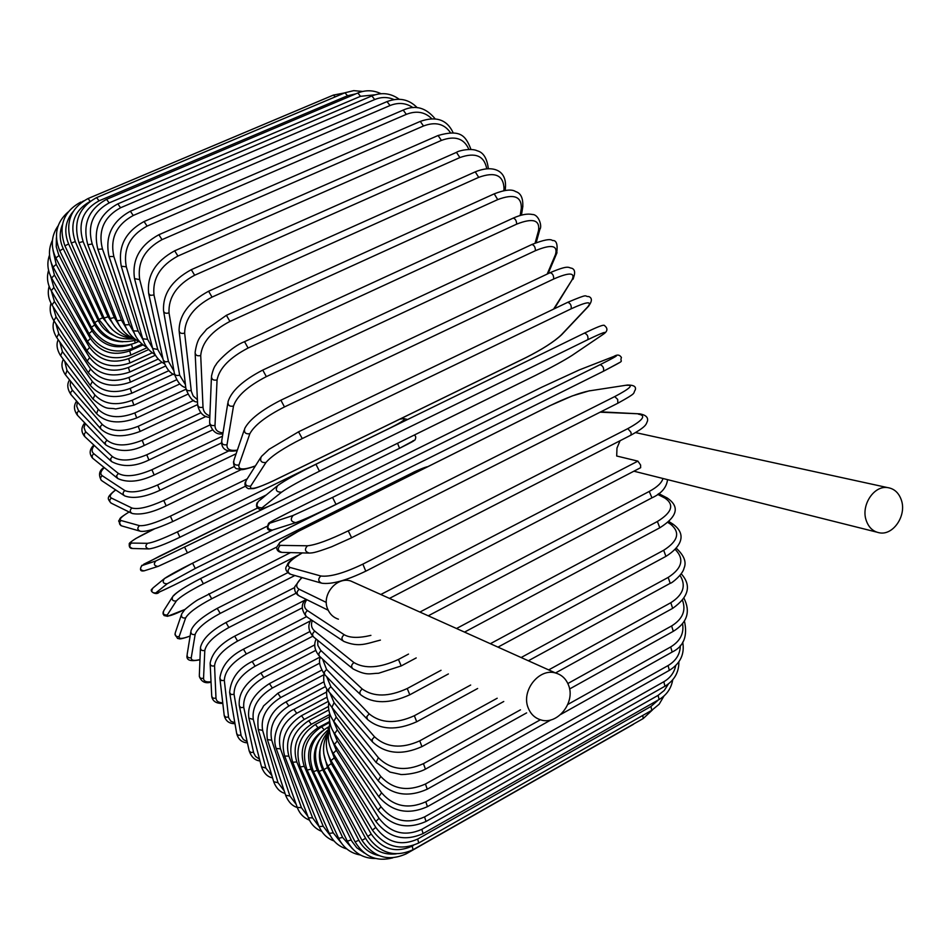 <?xml version="1.0" encoding="UTF-8"?>
<svg xmlns="http://www.w3.org/2000/svg" width="950" height="950" viewBox="0 0 950 950"><rect width="100%" height="100%" fill="white"/><g stroke="black" fill="none" stroke-linecap="round" stroke-linejoin="round"><path stroke-width="1.43" d="M528.164 707.797C530.563 713.937 534.696 717.951 540.538 719.815C557.104 725.61 575.724 702.62 568.599 685.342C566.129 678.906 561.794 674.797 555.607 673.016C539.173 667.779 520.98 690.721 528.164 707.797M355.419 583.086L350.692 580.972C336.561 576.377 321.326 594.902 327.679 609.069C329.816 614.163 333.391 617.547 338.414 619.186M638.436 433.224L635.574 432.606M620.065 440.729L616.977 448.079L616.693 456.012L637.889 461.13L640.609 465.037L640.609 467.709M901.491 500.484C898.985 492.919 894.318 488.609 887.478 487.576C873.941 485.414 860.961 505.139 866.115 520.125C868.585 527.476 873.121 531.727 879.712 532.867C893.356 535.361 906.585 515.624 901.491 500.484M115.734 489.963C110.414 493.917 108.977 496.613 111.388 498.049L131.955 508.036C138.237 509.699 148.841 507.181 163.768 500.484L234.329 466.497M111.388 498.049C109.131 499.985 109.191 501.754 111.566 503.334L131.361 513.107M131.955 508.036C129.627 510.043 129.687 511.848 132.121 513.475C140.754 515.197 152.119 512.644 166.191 505.816L165.977 505.804M163.768 500.484L166.191 505.816L241.336 469.537M104.31 467.649C100.546 471.271 99.869 473.955 102.256 475.724L124.877 490.592C131.658 493.406 142.559 491.53 157.593 484.975L228.926 450.858M157.593 484.975L159.944 490.283L236.146 453.744M124.877 490.592C122.621 492.409 122.538 494.166 124.616 495.864C133.119 499.082 144.899 497.218 159.944 490.283M102.256 475.724C100.059 477.482 99.976 479.192 102.018 480.854L123.916 495.401M94.264 445.431C91.568 448.887 91.402 451.642 93.753 453.673L118.334 473.409C125.578 477.375 136.776 476.14 151.917 469.716L222.478 436.192M151.917 469.716L154.173 474.988L221.552 442.902M118.334 473.409L116.494 475.938L117.717 478.503C127.442 483.004 139.591 481.84 154.173 474.988M93.753 453.673L92.043 455.691L92.53 458.114L117.099 478.004M85.357 423.51L84.028 427.559L85.452 431.537L112.361 456.594C120.032 461.688 131.504 461.082 146.763 454.789L209.796 425.03M146.763 454.789L148.924 460.014L212.313 430.029M112.361 456.594L110.473 458.992L111.435 461.498C122.396 467.329 134.9 466.842 148.924 460.014M85.916 432.001L84.194 433.924L84.74 436.561L110.913 460.999M77.472 402.052L76.701 406.149L78.363 410.329L106.982 440.242C115.069 446.452 126.789 446.464 142.179 440.289L200.806 412.787M142.179 440.289L144.246 445.455L206.079 416.385M106.982 440.242L105.058 442.522L105.806 444.956C117.847 452.141 130.661 452.307 144.246 445.455M78.814 410.839L77.057 412.68L77.413 415.221L105.343 444.469M70.585 381.211L70.217 385.391L72.046 389.749L102.256 424.448C110.711 431.751 122.681 432.369 138.189 426.312L193.812 400.378M138.189 426.312L140.161 431.407L197.564 404.581M102.256 424.448L100.284 426.633L100.831 428.973C109.82 437.142 122.93 437.95 140.161 431.407M72.497 390.308L70.561 392.445L70.894 394.511L100.439 428.509M64.671 361.119L67.011 370.524L98.218 409.331C107.006 417.703 119.213 418.902 134.841 412.941L185.974 389.239M134.841 412.941L136.705 417.952L187.684 394.262M98.218 409.331L96.567 413.642C105.972 422.952 119.356 424.389 136.705 417.952M67.011 370.524L65.431 374.775L96.235 413.226M59.755 341.881L62.415 351.607L94.905 394.974C103.989 404.379 116.399 406.149 132.157 400.282L176.617 379.786M132.157 400.282L133.914 405.187L179.894 383.931M94.905 394.974L93.041 399.083C107.421 411.457 108.288 407.206 115.674 408.975L133.914 405.187M62.415 351.607L60.61 355.68L92.744 398.703M55.86 323.665L58.746 333.711L92.352 381.496C101.686 391.911 114.285 394.214 130.174 388.431L168.862 370.678M130.174 388.431L131.812 393.217L173.304 374.134M92.352 381.496L90.274 385.391C100.391 396.886 114.237 399.499 131.812 393.217M58.746 333.711L56.739 337.594L90.024 385.047M53.022 306.577L56.074 316.968L90.594 369.004C100.13 380.368 112.896 383.183 128.915 377.471L162.058 362.33M128.915 377.471L130.435 382.114L165.478 366.082M90.594 369.004L88.302 372.673C98.705 385.201 112.753 388.348 130.435 382.114M56.074 316.968L53.853 320.637L88.101 372.364M51.264 290.759L54.435 301.518L89.668 357.604C99.358 369.859 112.266 373.148 128.404 367.496L155.456 355.193M128.404 367.496L129.806 371.996L158.294 359.017M89.668 357.604L87.163 361.024C97.802 374.537 112.017 378.195 129.806 371.996M54.435 301.518L52.012 304.974L86.996 360.762M50.647 276.224L53.877 287.506L89.597 347.403C99.382 360.478 112.397 364.218 128.666 358.613L148.711 349.529M128.666 358.613L129.936 362.947L152.321 352.782M89.597 347.403L86.877 350.562C97.684 365.002 112.041 369.122 129.936 362.947M53.877 287.506L51.241 290.724L86.747 350.336M51.193 262.758L54.447 275.061L90.393 338.497C100.225 352.331 113.323 356.464 129.711 350.883L143.07 344.85M129.711 350.883L130.863 355.051L147.155 347.664M90.393 338.497L87.471 341.394C98.384 356.678 112.848 361.226 130.863 355.051M54.447 275.061L51.597 278.029L87.364 341.204M52.998 250.135L56.181 264.349L92.103 330.98C101.899 345.491 115.057 349.968 131.563 344.423L131.729 344.339M131.563 344.423L132.584 348.389L142.12 344.078M92.103 330.98L88.968 333.604C99.904 349.647 114.439 354.576 132.584 348.389M56.181 264.349L53.117 267.057L88.884 333.45M56.382 237.761L56.264 246.763L58.532 254.315L94.715 324.971C100.961 335.884 110.366 341.489 122.918 341.798M134.757 340.492L135.102 343.045L138.629 341.454M94.715 324.971L91.366 327.287C102.268 344.007 116.838 349.267 135.102 343.045M59.114 255.514L55.824 257.937L91.319 327.192M62.356 224.829C59.233 232.714 59.541 240.659 63.258 248.686L98.254 320.542C101.911 327.774 107.492 332.916 114.998 335.968M98.254 320.542L94.691 322.549C104.666 338.972 118.524 344.779 136.278 339.981M63.258 248.686L59.755 250.812L94.668 322.489M81.391 202.362L83.398 200.984M73.031 211.696C65.206 221.267 63.745 232.037 68.638 244.007L102.707 317.775L112.504 329.84M102.707 317.775L98.942 319.461L109.606 332.654C114.724 335.338 115.841 339.483 134.603 338.996M68.638 244.007L64.909 245.801L98.942 319.461M344.624 92.91L333.379 95.095L335.35 96.817M90.167 201.257L88.029 198.562L333.379 95.095M89.336 201.887C74.171 210.876 69.481 224.105 75.264 241.585L108.062 316.754L114.819 326.562M108.062 316.754L104.096 318.096L71.333 243.081M75.264 241.585L71.321 243.046C64.897 222.941 70.466 208.109 88.029 198.562M83.125 241.561L78.957 242.654C72.948 222.312 78.838 207.302 96.627 197.6L99.026 200.842C82.935 209.724 77.639 223.297 83.125 241.561L114.332 317.537L119.819 326.313M96.627 197.6L344.957 92.768L347.534 95.748L99.026 200.842M355.894 93.824L347.534 95.748M114.332 317.537L110.164 318.511L78.992 242.749M357.806 93.005L360.525 96.306L109.143 202.908L106.578 199.334L357.806 93.005C365.702 89.834 373.433 90.06 380.986 93.706M374.977 94.81L360.525 96.306M109.143 202.908C92.791 211.921 87.151 225.625 92.209 243.996L121.457 320.174L126.457 328.641M121.457 320.174L117.087 320.767L87.875 244.874M92.209 243.996L87.816 244.72C82.294 224.307 88.552 209.178 106.578 199.334M371.854 95.926L374.716 99.548L120.555 207.765L117.847 203.858L371.854 95.926C381.781 92.067 390.901 93.171 399.178 99.251M394.024 99.572C387.778 96.853 381.342 96.841 374.716 99.548M120.555 207.765C103.966 216.909 97.933 230.648 102.457 248.983L129.414 324.674L134.282 333.213M129.414 324.674L124.866 324.888L97.945 249.553M102.457 248.983L97.862 249.316C92.91 229.009 99.572 213.857 117.847 203.858M387.03 101.603L390.022 105.545L133.238 215.484L130.376 211.232L387.03 101.603C398.905 97.149 408.975 99.204 417.264 107.742M413.001 107.671C406.113 102.909 398.454 102.196 390.022 105.545M133.238 215.484C116.387 224.734 109.927 238.438 113.846 256.571L138.166 331.075L143.07 339.863M138.166 331.075L133.428 330.885L109.143 256.809M113.846 256.571L109.036 256.488C104.749 236.467 111.851 221.386 130.376 211.232M403.204 110.093L406.327 114.356L147.084 226.112L144.079 221.528L403.204 110.093C415.352 104.631 426.039 107.587 435.266 118.987M431.834 118.798C424.983 111.91 416.48 110.426 406.327 114.356M147.084 226.112C129.996 235.469 123.061 249.019 126.291 266.784L147.63 339.364L152.701 348.484L157.759 349.493L163.032 358.898M147.63 339.364L142.726 338.758L121.422 266.677M126.291 266.784L121.291 266.261C117.729 246.739 125.329 231.824 144.079 221.528M420.28 121.398L423.498 125.994L162.023 239.649L158.888 234.721L420.28 121.398C436.145 115.829 447.117 119.664 453.197 132.881M450.478 132.739C444.351 123.773 435.361 121.517 423.498 125.994M162.023 239.649C144.685 249.09 137.251 262.402 139.709 279.609L157.759 349.493M139.709 279.609L134.532 278.623C131.777 259.789 139.887 245.148 158.888 234.721M438.093 135.506L441.406 140.41L177.923 256.049L174.669 250.8L438.093 135.506C460.204 129.2 465.559 135.28 470.963 149.423M468.849 149.387C464.146 138.427 454.991 135.434 441.406 140.41M177.923 256.049C160.36 265.561 152.38 278.54 153.995 294.999L168.447 361.439L173.957 370.987M168.447 361.439L165.419 361.867L163.293 360.287L148.806 294.203M153.995 294.999L150.385 295.331L148.663 293.538C146.775 275.583 155.444 261.333 174.669 250.8M456.475 152.356L459.871 157.569L194.655 275.239L191.294 269.681L456.475 152.356C458.767 150.539 471.461 147.891 477.316 150.824C483.36 152.368 487.029 158.306 488.336 168.613L488.336 168.091M486.733 168.696C484.251 155.776 475.297 152.071 459.871 157.569M194.655 275.239C176.854 284.798 168.316 297.338 169.017 312.859L179.633 375.108L185.428 384.643M179.633 375.108C176.605 375.986 174.836 375.333 174.325 373.148L163.697 311.707M169.017 312.859C165.882 313.749 164.065 313.096 163.554 310.899C162.616 294.025 171.855 280.286 191.294 269.681M475.249 171.855L478.705 177.353L212.04 297.101L208.596 291.234L475.249 171.855C490.532 165.431 506.35 168.388 505.495 186.77L505.543 185.998M503.844 190.713L504.011 188.314C503.393 175.144 494.962 171.487 478.705 177.353M504.011 188.314L505.495 186.77L505.246 190.499M212.04 297.101C194.037 306.684 184.906 318.678 184.644 333.094L191.318 391.269L193.135 395.889L197.398 399.677M191.188 390.402C188.029 391.258 186.236 390.438 185.808 387.933L179.194 331.562M184.644 333.094C181.367 333.949 179.514 333.117 179.087 330.588C179.146 314.984 188.991 301.863 208.596 291.234M494.226 193.848L497.717 199.607L229.912 321.433L226.397 315.305L494.226 193.848C504.735 189.751 511.86 189.002 515.601 191.567C520.897 193.099 523.284 198.253 522.737 207.029L522.868 206.162M520.184 215.472L521.301 208.466C521.776 196.448 513.914 193.503 497.717 199.607M521.301 208.466L522.737 207.029L521.443 215.116M229.912 321.433C211.731 331.027 201.994 342.392 200.711 355.514L203.015 407.206C203.3 411.552 205.58 414.438 209.867 415.874M203.015 407.206C199.678 408.025 197.885 407.016 197.612 404.189L195.166 353.59M200.711 355.514C197.256 356.333 195.379 355.312 195.106 352.426C197.529 336.751 201.281 336.312 206.684 329.163L226.397 315.305M513.178 218.132C515.327 218.666 516.503 220.673 516.693 224.129L248.092 348.032L244.53 341.668L513.178 218.132C521.028 214.629 527.416 213.417 532.344 214.498C538.686 214.273 542.438 226.397 539.849 229.366L540.099 228.439M535.099 243.093L538.519 230.612C540.087 219.925 532.819 217.764 516.693 224.129M538.519 230.612L539.849 229.366L536.192 242.654M248.092 348.032C229.722 357.628 219.379 368.256 217.063 379.917L215.009 425.351C214.949 429.827 217.609 432.345 223.001 432.891M215.009 425.351C211.446 426.111 209.653 424.911 209.629 421.741L211.422 377.566M217.063 379.917C213.37 380.701 211.506 379.454 211.482 376.2C212.836 370.203 214.391 366.308 216.161 364.515C215.792 363.434 231.408 346.631 244.53 341.668M531.893 244.494C534.221 245.159 535.384 247.226 535.408 250.693L266.344 376.628L262.758 370.072L531.893 244.494C543.543 239.899 550.406 238.569 552.472 240.516C556.546 240.112 557.935 244.471 556.629 253.579L557.009 252.652M547.188 274.063L555.465 254.564C558.125 245.338 551.439 244.055 535.408 250.693M555.465 254.564L556.629 253.579L548.102 273.636M266.344 376.628C247.831 386.199 236.882 396.019 233.498 406.089L227.026 444.683C226.527 449.326 229.971 451.131 237.369 450.122M227.026 444.683C223.191 445.372 221.445 443.935 221.789 440.408L227.81 403.18M233.498 406.089C229.52 406.766 227.703 405.294 228.059 401.648C231.503 390.83 243.069 380.309 262.758 370.072M549.872 272.947L550.169 272.662C552.651 273.457 553.814 275.583 553.648 279.027L284.478 406.933L280.879 400.199L550.169 272.662C569.691 264.409 568.064 267.912 571.781 268.233C575.166 269.515 575.51 273.232 572.85 279.383L573.361 278.564M553.589 309.118L571.936 280.072C575.664 272.436 569.561 272.092 553.648 279.027M571.936 280.072L554.266 308.786M284.478 406.933C265.834 416.444 254.291 425.386 249.85 433.723L238.949 465.013C237.939 469.929 243.426 470.226 255.408 465.904M238.949 465.013C234.757 465.559 233.118 463.885 234.009 460.002L244.186 430.089M249.85 433.723C245.504 434.269 243.794 432.535 244.72 428.521C249.363 419.579 261.428 410.139 280.879 400.199M567.577 302.444L567.756 302.302C570.416 303.252 571.556 305.413 571.188 308.798L302.254 438.567L298.561 431.846M302.254 438.567C283.516 448.032 271.403 456.024 265.929 462.543L250.658 486.139C249.138 490.378 256.773 488.561 273.576 480.688L526.253 357.438C542.26 349.327 553.909 341.846 561.201 334.994L587.741 306.862C592.491 300.924 586.981 301.566 571.188 308.798M587.741 306.862L588.869 305.9M561.201 334.994L562.269 334.091M250.658 486.139C246.038 486.447 244.578 484.536 246.24 480.379L260.514 457.841M265.929 462.543C261.131 462.852 259.599 460.857 261.333 456.546L269.087 449.291L298.692 431.728L567.756 302.302C590.722 292.576 583.49 296.792 588.774 296.543C592.372 298.015 592.23 301.328 588.311 306.494L561.759 334.637C554.206 341.703 542.319 349.339 526.11 357.556L273.469 480.783C257.735 488.015 253.567 488.609 253.377 488.585L248.401 488.704C245.361 487.184 244.328 484.975 245.326 482.066M316.053 464.229L584.464 333.094C587.302 334.21 588.418 336.407 587.824 339.673L319.473 471.2L315.923 464.301C297.101 473.658 284.466 480.676 278.017 485.379M319.473 471.2C300.663 480.581 288.016 487.576 281.533 492.207L262.022 507.834C259.587 510.328 266.712 507.537 283.397 499.451L535.764 375.262C551.819 367.246 563.944 360.608 572.114 355.359L602.704 334.649C608.428 330.469 603.476 332.156 587.824 339.673M602.704 334.649L603.428 334.139M281.533 492.207C276.26 492.171 274.989 489.939 277.744 485.521C284.347 480.736 297.089 473.658 315.958 464.277L584.464 333.094C595.84 327.714 604.295 323.808 604.711 325.767C608.166 328.641 607.549 331.574 602.846 334.566L572.256 355.288C564.003 360.584 551.831 367.246 535.729 375.286L283.302 499.498M262.022 507.834C256.951 507.799 255.74 505.661 258.388 501.41L276.949 486.174M600.198 364.634C603.06 365.976 604.141 368.184 603.452 371.248L336.015 504.379L332.548 497.432L600.198 364.634C615.707 356.844 620.16 354.148 613.569 356.559L579.334 369.906L541.702 387.244L289.667 511.991C273.077 520.279 266.428 524.02 269.705 523.224L293.123 515.458L332.548 497.432M619.566 362.556L603.476 371.248M293.123 515.458C289.976 519.424 290.902 521.811 295.877 522.619L296.483 522.381C303.929 519.686 317.074 513.701 335.932 504.426L603.452 371.248C628.746 357.77 618.913 363.672 621.431 357.521C619.756 354.706 617.239 354.338 613.89 356.416L579.334 369.906M289.655 511.991L541.619 387.279L579.476 369.835M268.696 523.189C266.19 528.699 267.413 531.003 272.353 530.088C267.544 529.328 266.665 527.036 269.705 523.224M351.417 537.842L617.868 403.216C638.163 391.982 632.427 394.06 635.265 389.916C636.369 386.614 633.769 384.988 627.439 385.035L588.952 390.937C579.251 392.92 566.319 397.812 550.157 405.603L298.739 531.145C282.281 539.648 276.106 544.386 280.214 545.371L307.456 545.787C315.78 544.979 329.377 539.992 348.258 530.848L614.721 396.589L617.666 399.416L617.868 403.216L351.714 537.688M614.721 396.589C630.076 388.503 634.042 384.75 626.62 385.308M307.456 545.787C304.344 549.207 304.926 551.641 309.201 553.09C312.158 552.769 312.799 553.731 331.74 546.725L351.619 537.795L348.258 530.848M627.439 385.035L588.952 390.937M308.655 553.078L281.901 552.378C277.78 550.988 277.222 548.649 280.214 545.371M302.302 552.912C289.524 560.441 285.451 565.286 290.082 567.459L320.839 575.997C329.994 577.113 343.995 573.159 362.853 564.134L627.831 428.616L630.954 432.286L631.227 434.613L630.384 435.314M640.062 413.856L600.115 412.181M627.831 428.616C643.019 420.268 646.546 415.447 638.4 414.152M365.75 571.069L362.853 564.134M320.803 582.956L290.902 574.382C287.446 572.612 287.161 570.309 290.082 567.459M600.78 411.849L639.659 413.844C645.703 414.912 648.304 417.311 647.484 421.028C645.881 424.139 647.556 425.956 630.836 435.207L366.094 571.021C346.275 580.545 331.467 584.606 321.682 583.205C318.108 581.376 317.822 578.966 320.839 575.997M328.178 610.221L299.309 595.982C296.424 594.035 296.376 591.791 299.191 589.273L326.325 602.442M302.112 577.6C296.091 583.051 295.118 586.934 299.191 589.273M380.819 594.498L637.889 461.13M419.912 612.061L649.254 491.435L651.949 497.824C661.366 493.596 666.568 487.54 667.541 479.643M649.254 491.435C657.186 487.148 661.758 482.838 662.969 478.491M306.779 599.664C303.584 604.342 303.81 607.976 307.468 610.577L344.197 634.719C349.873 638.032 358.767 638.246 370.904 635.372M342.879 640.811L307.016 617.001C304.606 614.994 304.748 612.857 307.468 610.577M380.416 640.098C366.166 643.625 359.219 647.686 343.71 641.369C341.24 639.314 341.394 637.094 344.197 634.719M456.522 628.508L657.388 521.503L659.799 527.796M667.553 498.144L664.929 498.097L657.661 494.368M657.388 521.503C672.066 512.442 674.583 504.64 664.929 498.097M312.336 620.528C310.662 624.827 311.493 628.366 314.818 631.168L353.946 662.578C365.002 669.097 379.846 668.052 398.466 659.443L408.512 654.087M401.197 665.938L398.466 659.443M352.26 668.289L313.916 637.26C311.885 635.301 312.194 633.258 314.818 631.168M416.207 657.922L401.268 665.903L378.611 673.253C369.847 673.36 367.199 676.174 352.973 668.871C350.906 666.852 351.239 664.762 353.946 662.578M490.354 643.708L663.694 550.264L665.926 556.367M673.265 524.317L670.581 524.21L667.779 522.417M663.694 550.264C678.205 541.001 680.509 532.321 670.581 524.21M317.739 640.359L317.811 645.252L320.589 650.216L362.282 689.047C373.766 697.146 388.752 696.979 407.241 688.512L441.049 670.284M409.794 694.794L407.241 688.512M360.311 694.403L319.901 656.592C318.214 654.716 318.642 652.793 321.207 650.833M448.388 673.942L409.878 694.759C389.583 703.926 373.255 703.986 360.905 694.961C359.183 693.049 359.646 691.078 362.282 689.047M521.146 657.531L668.171 577.422L670.213 583.3M677.255 549.064L676.02 548.554M668.171 577.422C682.207 568.29 684.558 558.968 675.212 549.444M322.584 659.098L326.562 669.418L369.158 713.866C380.95 723.425 396.008 724.043 414.343 715.73L470.678 685.033M416.718 721.774L414.343 715.73M366.938 718.877L324.639 674.559L324.247 672.149L326.562 669.418M477.636 688.501L416.789 721.727C396.649 730.764 380.19 729.98 367.424 719.387L366.771 716.68L369.158 713.866M548.684 669.904L670.819 602.716L672.659 608.356M670.819 602.716C683.288 594.759 686.363 585.663 680.046 575.415M326.657 676.626L330.873 686.731L374.526 736.82C386.519 747.674 401.589 749.016 419.746 740.846L497.194 698.238M421.931 746.629L419.746 740.846M372.091 741.487L328.688 691.529L328.712 688.869L330.873 686.731M503.749 701.504L422.014 746.581C402.064 755.488 385.546 753.944 372.483 741.938L372.103 739.456L374.526 736.82M567.862 683.525L671.638 625.943L673.289 631.322M671.638 625.943C682.646 619.068 686.256 610.482 682.444 600.198M329.828 692.811L334.091 702.644L378.373 757.708C390.474 769.702 405.484 771.685 423.439 763.669L520.469 709.828M425.446 769.156L423.439 763.669M375.749 762.043L331.883 707.311L334.091 702.644M526.621 712.88L425.517 769.108C415.233 774.63 399.522 774.867 400.508 774.393L389.999 772.089L376.058 762.434L378.373 757.708M567.803 704.461L670.7 646.938L672.161 652.033M670.7 646.938C680.259 641.084 684.214 633.294 682.539 623.568M332.049 707.524L336.241 717.036L380.724 776.411C392.801 789.355 407.716 791.896 425.446 784.023L540.396 719.768M427.262 789.201L425.446 784.023M377.91 780.401L333.782 721.335L336.241 717.036M551.107 719.839L427.334 789.153C407.871 797.834 391.471 795.019 378.147 780.722L380.724 776.411M333.272 720.634L337.309 729.814L381.579 792.787C393.561 806.526 408.298 809.531 425.802 801.8L668.076 665.57L669.346 670.367M668.076 665.57C676.139 660.725 680.236 654.004 680.342 645.406M427.441 806.657L425.802 801.8M378.611 796.432L334.626 733.732L337.309 729.814M682.717 642.141C684.807 654.039 680.39 663.432 669.441 670.308L427.5 806.621C408.31 815.183 392.065 811.87 378.789 796.694L381.579 792.787M333.462 731.951L337.309 740.905L381.009 806.776C392.789 821.144 407.312 824.529 424.567 816.917L663.836 681.732L664.929 686.232M663.836 681.732C670.32 677.92 674.286 672.529 675.723 665.57M426.027 821.453L424.567 816.917M377.874 810.065L334.424 744.444L337.309 740.905M678.882 661.794C678.977 672.339 674.357 680.461 665.024 686.173L426.087 821.418C407.158 829.873 391.139 826.156 378.005 810.267L381.009 806.776M332.583 741.297L336.288 750.251L379.05 818.318C390.557 833.15 404.819 836.831 421.824 829.35L658.089 695.376L659.11 699.509C666.71 694.972 671.258 688.394 672.731 679.796M658.089 695.376L664.288 690.424L668.503 683.857M423.106 833.566L421.824 829.35M375.772 821.275L333.213 753.398L336.288 750.251M659.11 699.509L423.166 833.53C404.498 841.878 388.74 837.841 375.867 821.418L379.05 818.318M330.636 748.422L334.269 757.815L375.772 827.426C386.935 842.555 400.9 846.438 417.644 839.087L650.94 706.467L651.795 710.303L659.158 704.211L664.014 695.97M650.94 706.467L658.445 699.889M418.76 842.971L417.644 839.087M372.364 830.027L331.016 760.594L334.269 757.815M651.795 710.303L418.831 842.935C400.413 851.188 384.952 846.913 372.424 830.122L375.772 827.426M642.758 715.445L643.221 718.544L652.519 709.876M327.643 752.875L331.301 763.586L371.26 834.088C382.019 849.371 395.639 853.385 412.134 846.141L413.499 845.369M413.096 849.704L412.134 846.141M367.733 836.368L327.892 765.997L331.301 763.586M643.221 718.544L413.155 849.68C394.998 857.826 379.858 853.397 367.757 836.404L371.26 834.088M633.697 723.971L636.001 722.653M323.76 753.694L327.441 767.576L365.596 838.351C372.78 850.143 382.969 855.309 396.186 853.86M633.496 724.28L406.267 853.801L406.256 852.601M328.854 730.811C318.903 742.306 317.253 755.238 323.879 769.619L327.441 767.576M323.879 769.619L361.962 840.287L365.596 838.351M320.067 749.265C318.606 756.414 319.497 763.266 322.751 769.809L358.874 840.287C363.351 848.564 370.025 853.658 378.884 855.582M329.294 728.876C315.495 740.133 312.075 754.347 319.046 771.483L322.751 769.809M319.069 771.519L355.11 841.854L358.874 840.287M319.343 740.014C313.358 749.764 312.657 759.857 317.264 770.307L351.821 841.189L356.761 847.756L364.491 853.1M329.353 726.512L327.204 727.676L328.866 729.172M327.204 727.676C311.256 738.387 306.672 753.041 313.441 771.626L317.264 770.307M313.488 771.721L347.308 841.166L351.179 839.954M322.264 730.989C309.284 740.988 305.556 753.706 311.077 769.12L342.617 837.437L352.402 848.706M329.816 722.344L321.575 726.774L324.009 729.659M321.575 726.774C305.722 737.414 300.913 751.854 307.135 770.094L311.077 769.12M307.206 770.236L338.651 838.304L342.617 837.437M329.674 721.501L317.989 727.771C303.679 737.366 299.084 750.215 304.238 766.318L333.272 832.853L341.264 842.923M329.412 716.918L315.376 724.446L317.989 727.771M315.376 724.446C299.606 734.991 294.548 749.158 300.2 766.947L304.238 766.318M300.283 767.137L329.223 833.387L333.272 832.853M292.79 762.494L319.117 826.512L323.238 826.298L330.327 835.668M329.579 714.495L311.351 724.268C297.077 733.744 292.232 746.308 296.816 761.947L323.238 826.298M328.819 709.935L308.667 720.729L311.351 724.268M308.667 720.729C292.968 731.191 287.636 745.038 292.683 762.244L296.816 761.947M328.498 706.456L304.238 719.423C289.999 728.781 284.881 741 288.871 756.093L312.609 817.891L319.259 826.856M328.308 701.373L301.494 715.682L304.238 719.423M301.494 715.682C285.843 726.049 280.238 739.516 284.668 756.069L288.871 756.093M284.786 756.378L308.429 817.796L312.609 817.891M327.026 697.169L296.721 713.307C282.518 722.534 277.103 734.374 280.488 748.826L301.471 807.738L307.895 816.418M326.598 692.016L293.93 709.377L296.721 713.307M293.93 709.377C283.587 713.189 270.418 733.02 276.212 748.493L280.488 748.826M276.343 748.849L297.243 807.346L301.471 807.738M325.494 686.553L288.859 705.992C274.669 715.077 268.957 726.489 271.724 740.228L289.916 795.981L296.163 804.329M323.986 681.779L286.033 701.872L288.859 705.992M286.033 701.872C271.379 709.923 265.169 722.499 267.377 739.587L271.724 740.228M267.52 740.014L285.641 795.281L289.916 795.981M323.974 674.69L280.713 697.538C266.534 706.479 260.502 717.428 262.627 730.408L278.017 782.717L284.133 790.709M321.587 670.201L277.851 693.262L280.713 697.538M277.851 693.262L263.506 705.981C260.407 713.141 256.714 711.799 258.246 729.457L262.627 730.408M258.388 729.944L273.707 781.719L278.017 782.717M319.758 663.1L272.329 688.038C258.151 696.825 251.797 707.287 253.282 719.423L265.846 768.063L271.902 775.639M320.281 656.937L269.456 683.608L272.329 688.038M269.456 683.608C253.864 693.5 247 705.019 248.864 718.164L253.282 719.423M249.007 718.734L261.511 766.793L265.846 768.063M315.673 650.418L263.767 677.564C249.577 686.185 242.903 696.124 243.746 707.37L253.674 752.851L255.586 756.461L259.552 759.24M314.842 644.824L260.882 672.98L263.767 677.564M260.882 672.98C245.29 682.729 238.094 693.666 239.293 705.803L240.789 707.631L243.746 707.37M239.447 706.467L249.185 750.916L251.002 752.531L253.496 752.163M312.704 636.227L255.087 666.188C240.884 674.654 233.878 684.047 234.068 694.355L241.158 735.787L243.485 739.646L247.166 741.582M309.676 631.655L252.201 661.485L255.087 666.188M252.201 661.485C238.414 668.301 230.886 678.621 229.615 692.455L231.064 694.521L234.068 694.355M229.746 693.227L236.692 733.59L238.094 735.264L241.015 735.11M310.697 620.73L246.335 654.004C232.109 662.304 224.77 671.127 224.319 680.461L228.606 717.678L230.898 721.264L234.852 722.748M306.47 616.681L243.461 649.171L246.335 654.004M243.461 649.171C229.437 656.355 221.564 666.045 219.866 678.217L221.243 680.509L224.319 680.461M219.973 679.107L224.236 715.576L225.898 717.238L228.499 717.024M302.159 607.905L237.571 641.084C223.309 649.218 215.638 657.447 214.546 665.772L215.982 698.012C216.232 701.124 218.488 702.715 222.751 702.798M305.71 599.759L234.709 636.144L237.571 641.084M234.709 636.144C220.341 643.744 212.147 652.745 210.128 663.159C210.354 665.653 211.826 666.52 214.546 665.772M210.176 664.169L211.696 695.447C211.909 697.894 213.346 698.749 215.982 698.012M295.866 593.311L228.843 627.523C214.546 635.491 206.53 643.114 204.808 650.394L203.549 678.193C203.573 681.186 206.055 682.361 211.031 681.756M294.559 587.575L226.005 622.488L228.843 627.523M226.005 622.488C211.126 630.574 202.611 638.863 200.474 647.354C200.486 650.073 201.934 651.082 204.808 650.394M200.426 648.494L199.334 675.236C199.357 677.884 200.759 678.882 203.549 678.193M294.868 575.522L220.21 613.391C205.853 621.193 197.505 628.199 195.166 634.41L191.259 657.673C191.009 660.499 193.907 661.129 199.975 659.549M217.289 608.463L220.21 613.391M287.684 572.719L217.396 608.273C201.875 616.847 193.076 624.387 190.962 630.895C190.665 633.852 192.066 635.028 195.166 634.41M190.772 632.142L187.186 654.265C186.901 657.139 188.254 658.279 191.259 657.673M298.181 555.216L211.696 598.773C197.291 606.421 188.599 612.797 185.642 617.916L179.146 636.559C178.6 639.16 182.269 638.982 190.143 636.001M208.834 593.702L211.696 598.773M290.498 552.603L197.992 599.735C193.8 602.062 183.445 610.458 184.549 609.971L181.711 613.866C180.963 617.061 182.281 618.414 185.642 617.916M181.296 615.113L175.334 632.629C174.61 635.74 175.881 637.046 179.146 636.559M276.699 547.081L203.371 583.775C188.896 591.244 179.871 596.992 176.32 600.994L167.283 614.959C166.618 617.274 172.591 615.386 185.191 609.318M200.735 578.514L412.312 472.898L413.654 473.729M173.565 595.84C177.104 591.803 186.105 586.043 200.581 578.586L203.371 583.775M427.619 466.759C426.526 466.45 414.081 471.746 412.312 472.898L200.628 578.538C185.357 586.471 176.083 592.42 172.817 596.386C171.439 599.759 172.603 601.303 176.32 600.994M172.164 597.408L163.887 610.482C162.557 613.771 163.685 615.256 167.283 614.959M272.745 529.969L195.261 568.456L167.236 583.751L155.729 592.954C154.612 594.284 160.681 591.672 173.945 585.141L375.511 484.797M375.582 484.761L383.349 480.819M383.444 480.771L173.945 585.141M192.624 563.148L266.689 526.454M164.552 578.514L192.577 563.172L195.261 568.456M266.689 526.442L192.577 563.172C179.016 569.917 169.599 575.071 164.338 578.633C162.177 582.065 163.139 583.763 167.236 583.751M163.721 579.144L152.926 588.003C150.824 591.327 151.751 592.978 155.729 592.954M412.977 440.753C416.622 439.506 412.157 442.011 399.558 448.281L187.471 552.888L158.424 566.259M159.458 556.201L257.212 508.167L143.676 564.264M159.469 556.189L142.013 565.559L155.836 560.975L268.577 506.374M397.551 443.282L399.558 448.293L415.043 439.921C416.195 437.309 415.874 435.718 414.069 435.147M184.834 547.58L187.459 552.9L399.558 448.293M155.836 560.975C153.366 564.039 154.066 565.856 157.961 566.438L158.104 566.402M142.013 565.559C139.602 568.528 140.291 570.285 144.067 570.855L157.961 566.438L187.459 552.9M266.273 494.938L180.037 537.166M154.446 528.924L147.891 532.107M148.01 532.059C134.757 538.662 129.188 542.331 131.326 543.067L147.476 543.317C152.713 542.688 162.699 538.864 177.424 531.881L390.106 427.975C402.717 421.622 406.956 418.534 402.812 418.724L399.772 419.176M402.812 418.724L400.116 419.009M177.424 531.881L179.906 537.237M147.476 543.317C145.018 545.941 145.469 547.806 148.841 548.922C154.47 548.34 164.861 544.433 179.989 537.213L266.214 494.986M131.326 543.067C128.939 545.609 129.378 547.414 132.644 548.494L148.414 548.91M129.141 512.003C121.374 516.634 118.691 519.484 121.089 520.529L139.496 525.647C145.267 526.158 155.574 522.987 170.394 516.147L247.19 478.895M170.394 516.147L172.746 521.503M139.496 525.647C137.097 527.915 137.334 529.768 140.196 531.204C145.255 532.249 156.156 529.008 172.888 521.491L245.397 486.234M121.089 520.529C118.762 522.726 118.999 524.531 121.79 525.932L139.496 531.003M115.591 489.867C105.319 498.073 108.146 498.809 110.734 502.894M101.282 480.344C98.266 474.751 99.192 470.44 104.049 467.447M92.53 458.114C88.991 453.72 89.442 449.362 93.86 445.051M84.502 436.287C80.976 431.87 81.059 427.405 84.764 422.892M77.223 414.972C73.767 409.949 73.578 405.329 76.665 401.126M70.739 394.286C67.284 388.883 66.88 384.097 69.54 379.905M65.087 374.359C61.619 368.719 61.049 363.731 63.365 359.373M60.325 355.288C56.846 349.398 56.145 344.185 58.199 339.661M56.489 337.238C53.034 331.241 52.214 325.803 54.043 320.922M53.651 320.316C50.243 314.854 49.353 309.142 50.979 303.192M51.834 304.689C48.331 298.763 47.429 292.659 49.127 286.354M51.098 290.474C47.405 283.896 46.562 277.198 48.569 270.358M51.478 277.827C47.464 270.263 46.811 262.687 49.531 255.075M53.022 266.891C48.498 257.806 48.296 248.936 52.428 240.291M55.765 257.818C50.481 246.287 51.264 235.624 58.128 225.815M59.719 250.729C53.509 235.351 56.276 222.478 68.008 212.088M64.897 245.777C58.164 226.064 63.46 211.506 80.786 202.089M133.285 338.426C120.021 337.416 110.307 330.647 104.12 318.143M344.957 92.768L353.721 90.642L362.698 91.438M132.917 338.247C122.431 335.528 114.867 328.997 110.212 318.63M135.316 339.281C126.873 335.908 120.828 329.793 117.159 320.957M140.208 342.273C133.059 338.734 127.977 333.022 124.961 325.149M146.941 347.379C140.588 343.888 136.111 338.509 133.534 331.229M155.099 354.588C149.019 351.049 144.934 345.919 142.856 339.186M164.409 363.791C158.424 360.371 154.565 355.442 152.843 349.006M134.674 279.158L152.701 348.46M174.669 374.87C170.026 373.243 166.274 368.493 163.412 360.62M185.784 387.659C180.975 386.508 177.211 381.936 174.467 373.956M197.505 401.897C193.527 402.479 189.679 398.145 185.927 388.918M209.808 417.383C203.668 417.05 199.619 413.048 197.671 405.365M222.858 433.806C216.624 434.969 212.194 431.407 209.594 423.13M237.215 450.597C226.955 452.402 221.73 449.54 221.564 442.011M255.277 466.117C237.346 472.008 241.502 468.825 237.203 468.849C234.994 468.623 233.759 466.26 233.486 461.771M283.373 499.463C266.724 507.431 258.839 510.708 259.742 509.271C256.571 508.119 255.74 505.875 257.26 502.526M289.608 512.026L274.277 519.876M336.003 504.391C317.015 513.748 303.644 519.828 295.877 522.619L272.353 530.088M589.748 390.676L572.256 395.936L549.943 405.686L298.585 531.192L279.941 542.355L276.688 547.188C276.616 550.133 278.148 551.855 281.271 552.354M302.088 552.9C284.668 563.659 288.776 563.374 286.188 566.817C285.012 569.145 286.259 571.556 289.916 574.085M301.708 577.481L294.738 586.744C294.227 590.366 295.426 593.275 298.336 595.472M635.704 432.63L887.478 487.576M633.899 471.2L876.494 532.059M640.68 467.673L389.488 598.393M350.692 580.972L555.607 673.016M651.949 497.824L428.26 615.814M306.066 599.308C300.996 603.701 301.031 609.401 306.161 616.419M464.538 632.106L659.906 527.737C677.623 516.467 679.998 506.516 667.007 497.871L658.706 493.608M311.208 619.78C307.539 624.91 308.192 630.539 313.191 636.666M497.99 647.128L666.033 556.308C680.022 547.556 688.061 534.85 672.778 524.008L668.824 521.479M316.16 639.077C313.512 644.623 314.569 650.275 319.307 656.034M528.366 660.784L670.32 583.241C670.997 583.822 682.789 574.702 684.047 568.148C686.636 562.258 684.226 555.798 676.828 548.744L676.246 548.293M320.518 657.163C318.309 660.903 319.616 666.615 324.437 674.298M555.501 672.968L672.754 608.297C688.857 596.909 691.683 585.426 681.245 573.824M324.116 673.942C322.917 680.711 324.389 686.494 328.534 691.315M569.584 688.988L673.396 631.263C687.254 622.666 690.757 611.61 683.905 598.072M326.883 689.071C325.921 695.732 327.489 701.682 331.574 706.919M560.821 714.4L672.268 651.973C683.786 646.428 687.836 636.061 684.38 620.884M328.747 702.347C327.833 708.961 329.424 715.184 333.533 720.991M329.709 713.569C328.688 720.575 330.267 727.201 334.436 733.447M329.84 722.463C328.451 730.063 329.935 737.319 334.281 744.218M329.341 728.721C327.168 737.176 328.427 745.346 333.106 753.231M328.652 731.939C324.959 741.546 325.719 751.058 330.944 760.475M328.664 731.88C322.098 742.758 321.836 754.11 327.857 765.926M361.962 840.287C373.564 857.351 388.324 861.852 406.267 853.801M355.146 841.914C364.242 856.71 376.794 862.018 392.801 857.85M347.367 841.273C353.709 852.851 363.149 858.586 375.689 858.515M338.723 838.47C343.425 847.816 350.669 853.326 360.442 855.012M329.317 833.601C333.022 841.498 338.853 846.616 346.786 848.944M319.224 826.773C322.299 833.756 327.239 838.482 334.032 840.964M308.548 818.104C311.196 824.493 315.566 828.899 321.682 831.345M297.374 807.714C299.701 813.722 303.739 817.867 309.474 820.171M285.784 795.72C288.527 802.097 292.351 806.028 297.279 807.5M273.849 782.23C276.438 788.488 280.155 792.205 285.012 793.369M261.666 767.363C264.171 773.585 267.805 777.064 272.543 777.812M249.292 751.248C251.536 757.245 255.111 760.475 259.991 760.95M236.799 733.994C238.486 739.575 242.024 742.532 247.451 742.864M224.271 715.694C225.696 721.097 229.271 723.758 235.018 723.663M211.743 696.469C212.693 701.361 216.386 703.665 222.822 703.404M199.31 676.412C201.436 681.898 205.354 683.798 211.042 682.124M187.007 655.595C186.248 660.357 190.57 661.734 199.963 659.751M174.919 634.089L177.567 638.483C179.954 638.269 177.08 640.609 190.131 636.084M163.151 611.895L163.067 613.902L164.124 615.564L167.556 616.312L185.155 609.366M151.976 588.976C148.782 591.292 156.596 595.852 159.172 592.123L173.933 585.153M144.067 570.855C140.196 571.52 139.472 569.668 141.882 565.309M154.351 528.96L135.814 538.508C130.874 541.714 128.701 543.507 129.295 543.911C128.951 546.891 129.889 548.411 132.109 548.471M403.477 418.511L407.621 419.496M120.947 525.671L118.655 520.968C121.232 517.643 117.123 519.614 129.081 511.979"/></g></svg>
